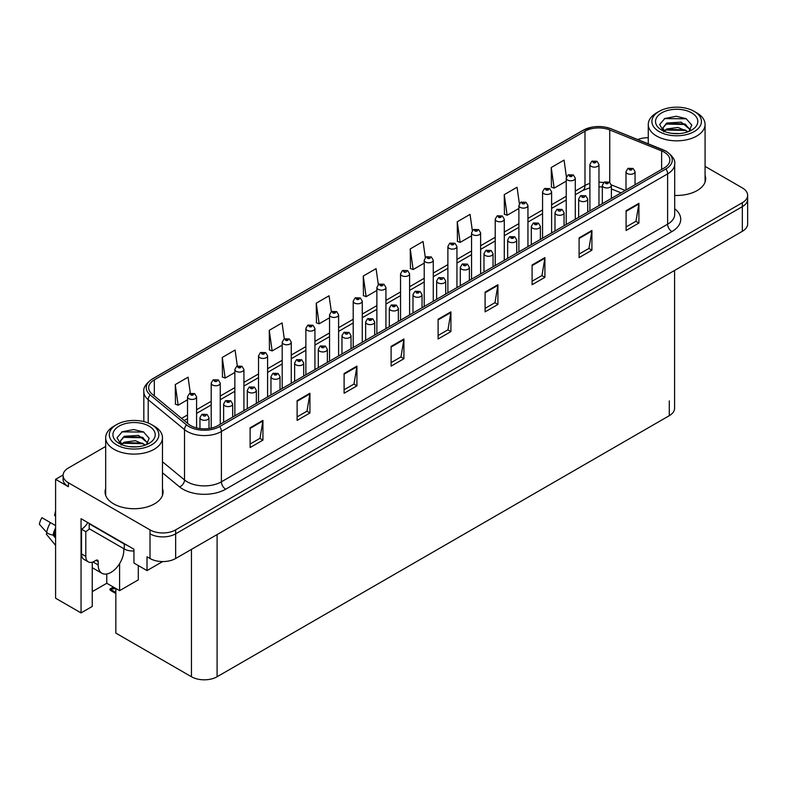 <?xml version="1.0" encoding="UTF-8"?>
<svg xmlns="http://www.w3.org/2000/svg" width="787" height="787" viewBox="0 0 787 787"><rect width="100%" height="100%" fill="white"/><g stroke="black" fill="none" stroke-linecap="round" stroke-linejoin="round"><path stroke-width="1.18" d="M63.117 474.974L55.592 479.322L55.592 598.218L81.051 612.916L81.051 518.692L133.947 549.228L133.947 563.039L147.021 570.585L147.021 556.773L150.012 558.504A18.131 10.467 0 0 0 175.649 558.504L742.338 231.319A18.131 10.467 0 0 0 747.65 223.921L747.65 199.259A18.131 10.467 0 0 1 742.338 206.656A18.131 10.467 0 0 0 747.65 199.259L747.65 195.314A18.131 10.467 0 0 0 742.338 187.906L705.073 166.391M162.653 561.564L147.021 570.585M648.272 137.548L647.239 137.735M105.674 446.455L68.41 467.97A18.131 10.467 0 0 0 63.098 475.378A18.131 10.467 0 0 0 68.41 482.775L150.012 529.887A18.131 10.467 0 0 0 175.649 529.887L175.649 533.832L742.338 206.656L175.649 533.832A18.131 10.467 0 0 1 150.012 533.832A18.131 10.467 0 0 0 175.649 533.832L175.649 558.504M55.592 479.322L68.41 486.72A18.131 10.467 0 0 1 63.098 479.322L63.098 475.378M674.587 270.443L674.587 408.286A18.131 10.467 180 0 1 669.284 415.684L217.094 676.751A18.131 10.467 180 0 1 191.457 676.751L115.837 633.092L115.837 588.499M92.246 591.657L106.776 583.265L119.594 590.663L138.305 579.862L138.305 565.558M92.246 562.193L92.246 606.452L81.051 612.916M119.594 590.663L119.594 563.62M106.776 583.265L106.776 573.998M105.674 488.579A29.001 16.743 0 0 0 105.074 491.973A29.001 16.743 0 0 0 113.564 503.818A29.001 16.743 0 0 0 145.172 507.448A29.001 16.743 0 0 0 163.076 491.973A29.001 16.743 0 0 0 162.476 488.579M105.674 492.524A29.001 16.743 0 0 0 105.281 493.951M664.198 152.166A19.331 11.166 180 0 1 669.865 160.056A19.331 11.166 180 0 1 664.198 167.956L217.989 425.57A19.331 11.166 180 0 1 188.477 424.085L152.157 394.139A19.331 11.166 180 0 1 148.664 387.735A19.331 11.166 180 0 1 154.331 379.836L584.987 131.203A19.331 11.166 180 0 1 609.748 129.953L661.621 150.917A19.331 11.166 180 0 1 664.198 152.166M665.91 151.183A21.751 12.562 0 0 0 662.998 149.776L611.135 128.802A21.751 12.562 0 0 0 605.911 127.258A21.751 12.562 0 0 0 591.411 127.258A21.751 12.562 0 0 0 583.275 130.209L152.619 378.852A21.751 12.562 0 0 0 150.179 394.936L186.499 424.882A21.751 12.562 0 0 0 219.691 426.554L665.91 168.939A21.751 12.562 0 0 0 665.91 151.183M250.118 427.794L250.118 447.528L262.937 440.13L262.937 420.396L250.118 427.794M250.118 444.025L259.985 438.329L262.878 421.045A4.83 2.794 -120 0 0 262.937 420.396M259.897 438.379L262.937 440.13M297.112 400.662L297.112 420.396L309.93 412.988L309.93 393.264L297.112 400.662M297.112 416.894L306.979 411.188L309.881 393.913A4.83 2.794 -120 0 0 309.93 393.264M306.9 411.247L309.93 412.988M344.106 373.53L344.106 393.264L356.924 385.856L356.924 366.122L344.106 373.53M344.106 389.762L353.983 384.056L356.875 366.781A4.83 2.794 -120 0 0 356.924 366.122M353.894 384.105L356.924 385.856M391.109 346.388L391.109 366.122L403.918 358.724L403.918 338.99L391.109 346.388M391.109 362.63L400.977 356.924L403.869 339.65A4.83 2.794 -120 0 0 403.918 338.99M400.888 356.973L403.918 358.724M626.088 210.729L626.088 230.463L638.906 223.055L638.906 203.331L626.088 210.729M626.088 226.961L635.965 221.255L638.857 203.981A4.83 2.794 -120 0 0 638.906 203.331M635.876 221.314L638.906 223.055M579.094 237.861L579.094 257.595L591.913 250.197L591.913 230.463L579.094 237.861M579.094 254.093L588.961 248.397L591.854 231.112A4.83 2.794 -120 0 0 591.913 230.463M588.873 248.446L591.913 250.197M532.091 264.993L532.091 284.727L544.909 277.329L544.909 257.595L532.091 264.993M532.091 281.225L541.968 275.529L544.86 258.244A4.83 2.794 -120 0 0 544.909 257.595M541.879 275.578L544.909 277.329M485.097 292.125L485.097 311.859L497.915 304.461L497.915 284.727L485.097 292.125M485.097 308.356L494.974 302.661L497.866 285.386A4.83 2.794 -120 0 0 497.915 284.727M494.885 302.71L497.915 304.461M438.103 319.256L438.103 338.99L450.921 331.593L450.921 311.859L438.103 319.256M438.103 335.488L447.97 329.792L450.862 312.518A4.83 2.794 -120 0 0 450.921 311.859M447.892 329.842L450.921 331.593M674.695 195.412A29.001 16.743 0 0 0 705.673 178.708A29.001 16.743 0 0 0 705.073 175.314M175.649 529.887L742.338 202.712A18.131 10.467 0 0 0 747.65 195.314M648.272 137.735A18.131 10.467 0 0 0 637.736 139.545M291.259 383.269L291.259 342.158A4.535 2.617 180 0 1 288.465 344.578A4.535 2.617 180 0 1 283.527 344.008A4.535 2.617 180 0 1 282.199 342.158L284.009 339.02A3.02 1.82 57.8 0 1 285.612 339.108A1.515 0.876 0 0 0 285.661 340.309A1.515 0.876 0 0 0 287.796 340.309A1.515 0.876 0 0 0 287.796 339.079A1.515 0.876 0 0 0 285.711 339.049A3.02 1.663 -117.9 0 0 284.294 338.843L282.071 322.906L269.252 330.314L269.459 349.92M237.32 366.004L235.077 350.048L222.259 357.446L222.465 377.062M190.326 393.205L188.083 377.18L175.265 384.577L175.471 404.193M425.314 257.575L423.062 241.511L410.243 248.908L410.45 268.524M472.338 230.601L470.055 214.379L457.247 221.777L457.454 241.393M519.371 203.725L517.059 187.247L504.241 194.645L504.447 214.261M566.424 177.016L564.053 160.115L551.234 167.513L551.441 187.129M338.597 355.94L338.597 314.83A4.535 2.617 180 0 1 335.803 317.25A4.535 2.617 180 0 1 330.865 316.679A4.535 2.617 180 0 1 329.537 314.83L331.347 311.682L329.074 295.774L316.256 303.172L316.463 322.788M378.311 284.619L376.068 268.642L363.25 276.04L363.456 295.656M363.25 276.04L366.142 296.66L376.875 290.462M366.142 296.66L363.25 295.578M410.243 248.908L413.136 269.528L424.213 263.133M413.136 269.528L410.243 268.446M457.247 221.777L460.139 242.396L471.551 235.805M460.139 242.396L457.247 241.314M504.241 194.645L507.133 215.264L518.889 208.476M507.133 215.264L504.241 214.182M551.234 167.513L554.127 188.132L566.227 181.148M554.127 188.132L551.234 187.05M316.256 303.172L319.148 323.791L329.537 317.8M319.148 323.791L316.256 322.709M269.252 330.314L272.145 350.933L282.199 345.129M272.145 350.933L269.252 349.851M222.259 357.446L225.151 378.065L234.86 372.458M225.151 378.065L222.259 376.983M175.265 384.577L178.157 405.197L187.522 399.786M178.157 405.197L175.265 404.115M162.879 493.951A29.001 16.743 0 0 0 162.476 492.524M705.477 180.685A29.001 16.743 0 0 0 705.073 179.259M196.583 427.912L196.583 396.825A4.535 2.617 180 0 1 193.789 399.235A4.535 2.617 180 0 1 188.85 398.675A4.535 2.617 180 0 1 187.522 396.825L189.333 393.677A3.02 1.82 57.8 0 1 190.936 393.766A1.515 0.876 0 0 0 190.985 394.976A1.515 0.876 0 0 0 193.12 394.976A1.515 0.876 0 0 0 193.12 393.736A1.515 0.876 0 0 0 191.034 393.716L192.658 394.356L191.625 394.602L190.936 393.766M191.644 394.612L191.644 394.1M191.034 393.716A3.02 1.663 -117.9 0 0 189.618 393.51A3.02 1.663 -117.9 0 0 189.49 393.598M114.509 587.732L112.934 588.096L112.482 587.83L113.721 587.279M209.017 428.502L209.017 417.661A4.535 2.617 180 0 1 206.224 420.081A4.535 2.617 180 0 1 201.285 419.51A4.535 2.617 180 0 1 199.957 417.661L201.757 414.523A3.02 1.82 57.8 0 1 203.371 414.611A1.515 0.876 0 0 0 203.42 415.811A1.515 0.876 0 0 0 205.555 415.811A1.515 0.876 0 0 0 205.555 414.582A1.515 0.876 0 0 0 203.469 414.552L204.079 414.946M203.469 414.552A3.02 1.663 -117.9 0 0 202.052 414.356A3.02 1.663 -117.9 0 0 201.925 414.434M204.04 415.438L203.371 414.611M113.348 587.063L110.013 588.932L110.918 589.148L110.013 589.935L110.918 589.64L115.837 592.483M115.837 588.538L110.918 589.148M110.013 588.932L110.013 589.935M220.252 424.262L220.252 383.161A4.535 2.617 180 0 1 217.458 385.571A4.535 2.617 180 0 1 212.52 385.01A4.535 2.617 180 0 1 211.191 383.161L213.002 380.013A3.02 1.82 57.8 0 1 214.605 380.101A1.515 0.876 0 0 0 214.654 381.302A1.515 0.876 0 0 0 216.789 381.302A1.515 0.876 0 0 0 216.789 380.072A1.515 0.876 0 0 0 214.703 380.042L215.313 380.436M214.703 380.042A3.02 1.663 -117.9 0 0 213.287 379.846A3.02 1.663 -117.9 0 0 213.159 379.924M215.274 380.928L214.605 380.101M243.921 410.598L243.921 369.487A4.535 2.617 180 0 1 241.127 371.907A4.535 2.617 180 0 1 236.189 371.336A4.535 2.617 180 0 1 234.86 369.487L236.671 366.349A3.02 1.82 57.8 0 1 238.274 366.437A1.515 0.876 0 0 0 238.323 367.637A1.515 0.876 0 0 0 240.458 367.637A1.515 0.876 0 0 0 240.458 366.408A1.515 0.876 0 0 0 238.372 366.378L239.996 367.027L238.963 367.273L238.274 366.437M238.982 367.283L238.982 366.772M238.372 366.378A3.02 1.663 -117.9 0 0 236.956 366.181A3.02 1.663 -117.9 0 0 236.828 366.26M267.59 396.933L267.59 355.822A4.535 2.617 180 0 1 264.796 358.242A4.535 2.617 180 0 1 259.858 357.672A4.535 2.617 180 0 1 258.53 355.822L260.34 352.684A3.02 1.82 57.8 0 1 261.943 352.773A1.515 0.876 0 0 0 261.992 353.973A1.515 0.876 0 0 0 264.127 353.973A1.515 0.876 0 0 0 264.127 352.743A1.515 0.876 0 0 0 262.041 352.714L263.665 353.363L262.632 353.609L261.943 352.773M262.651 353.619L262.651 353.097M262.041 352.714A3.02 1.663 -117.9 0 0 260.625 352.517A3.02 1.663 -117.9 0 0 260.497 352.596M232.686 417.08L232.686 403.997A4.535 2.617 180 0 1 229.893 406.417A4.535 2.617 180 0 1 224.954 405.846A4.535 2.617 180 0 1 223.626 403.997L225.426 400.858A3.02 1.82 57.8 0 1 227.04 400.947A1.515 0.876 0 0 0 227.089 402.147A1.515 0.876 0 0 0 229.224 402.147A1.515 0.876 0 0 0 229.224 400.917A1.515 0.876 0 0 0 227.138 400.888L228.761 401.537L227.728 401.783L227.04 400.947M227.748 401.793L227.748 401.272M227.138 400.888A3.02 1.663 -117.9 0 0 225.721 400.681A3.02 1.663 -117.9 0 0 225.594 400.77M256.355 403.416L256.355 390.332A4.535 2.617 180 0 1 253.562 392.752A4.535 2.617 180 0 1 248.623 392.182A4.535 2.617 180 0 1 247.295 390.332L249.105 387.184A3.02 1.82 57.8 0 1 250.709 387.283A1.515 0.876 0 0 0 250.758 388.483A1.515 0.876 0 0 0 252.893 388.483A1.515 0.876 0 0 0 252.893 387.253A1.515 0.876 0 0 0 250.807 387.224L251.417 387.607M250.807 387.224A3.02 1.663 -117.9 0 0 249.39 387.017A3.02 1.663 -117.9 0 0 249.263 387.106M251.378 388.099L250.709 387.283M251.397 388.119L251.378 387.627M280.024 389.752L280.024 376.668A4.535 2.617 180 0 1 277.231 379.088A4.535 2.617 180 0 1 272.292 378.517A4.535 2.617 180 0 1 270.964 376.668L272.774 373.52A3.02 1.82 57.8 0 1 274.378 373.609A1.515 0.876 0 0 0 274.427 374.819A1.515 0.876 0 0 0 276.562 374.819A1.515 0.876 0 0 0 276.562 373.589A1.515 0.876 0 0 0 274.476 373.559L276.099 374.199L275.066 374.445L274.378 373.609M275.086 374.455L275.086 373.943M274.476 373.559A3.02 1.663 -117.9 0 0 273.059 373.353A3.02 1.663 -117.9 0 0 272.932 373.441M303.693 376.088L303.693 363.004A4.535 2.617 180 0 1 300.9 365.424A4.535 2.617 180 0 1 295.961 364.853A4.535 2.617 180 0 1 294.633 363.004L296.443 359.856A3.02 1.82 57.8 0 1 298.047 359.944A1.515 0.876 0 0 0 298.096 361.154A1.515 0.876 0 0 0 300.231 361.154A1.515 0.876 0 0 0 300.231 359.925A1.515 0.876 0 0 0 298.145 359.895L299.768 360.535L298.735 360.78L298.047 359.944M298.755 360.79L298.755 360.279M298.145 359.895A3.02 1.663 -117.9 0 0 296.729 359.689A3.02 1.663 -117.9 0 0 296.601 359.777M47.131 532.829L46.295 534.127L55.592 545.381M98.188 561.534L96.053 560.305A3.02 1.741 -60 0 1 97.558 560.157A3.02 1.741 -60 0 1 98.188 561.534L98.188 564.987A18.131 10.467 120 0 0 101.946 573.29A18.131 10.467 120 0 0 111.006 572.385A18.131 10.467 120 0 0 123.825 550.192L123.825 548.706M93.919 562.026L93.919 561.524M93.486 562.272A18.131 10.467 -60 0 1 93.496 561.731M55.592 536.065L53.073 535.081A6.65 2.715 -168.4 0 1 46.649 532.366L39.35 524.24A13.9 8.027 120 0 1 41.898 517.689L55.592 525.598M55.592 516.42A8.293 4.791 120 0 0 54.578 515.436L55.592 515.505M55.592 538.121L53.083 535.081A18.937 10.929 120 0 1 55.592 527.92M55.592 510.606L54.578 515.436M96.053 560.305L94.342 561.288A12.08 6.975 -60 0 1 88.301 561.888L84.032 559.419A12.08 6.975 -60 0 1 81.523 553.891L81.523 529.218A12.08 6.975 120 0 0 87.741 522.548M89.315 528.785A12.08 6.975 -60 0 1 85.803 531.687L81.523 529.218M88.301 561.888A12.08 6.975 -60 0 1 85.803 556.36L85.803 531.687M126.982 545.204A12.08 6.975 180 0 1 124.248 544.024L89.216 523.798A12.08 6.975 0 0 0 89.58 523.611M124.248 544.024L124.248 548.952A12.08 6.975 0 0 0 133.947 550.969M89.216 523.798L89.216 528.726L124.248 548.952M679.417 133.583L671.99 133.387M674.095 133.603L677.292 133.682M688.153 131.734L677.971 127.445L666.845 128.93L664.061 130.898M687.848 131.852L684.828 129.835L666.845 129.324L663.667 131.783M690.474 129.855L681.227 122.162L666.845 123.008L662.782 127.947L664.789 131.586M662.782 128.124L666.845 123.411L684.906 123.953L690.406 129.934M696.751 112.846L694.193 111.37A24.771 14.304 180 0 1 694.193 131.596A24.771 14.304 180 0 1 659.162 131.596A24.771 14.304 180 0 1 659.152 111.37A24.771 14.304 180 0 1 694.193 111.37L696.751 112.846A28.401 16.399 180 0 1 705.073 124.444A28.401 16.399 180 0 1 696.751 136.033A28.401 16.399 180 0 1 656.594 136.033A28.401 16.399 180 0 1 648.272 124.444A28.401 16.399 180 0 1 656.594 112.846L659.152 111.37M661.719 112.846A21.151 12.208 180 0 1 691.625 112.846A21.151 12.208 180 0 1 691.625 130.111A21.151 12.208 180 0 1 661.719 130.111A21.151 12.208 180 0 1 661.719 112.846M688.959 131.419L691.773 125.064L686.107 118.65L676.328 116.269L664.858 118.483L659.663 124.474L663.166 130.878M685.89 124.503L665.635 124.08M686.372 118.788L664.602 118.611M685.871 130.416L665.625 130.012M136.82 446.849L129.393 446.652M131.498 446.868L134.695 446.947M145.556 444.999L135.374 440.71L124.248 442.196L121.464 444.163M145.251 445.117L142.231 443.101L124.248 442.589L121.07 445.048M147.877 443.12L138.63 435.427L124.248 436.273L120.185 441.212L122.192 444.852M120.185 441.389L124.248 436.677L142.309 437.218L147.808 443.199M154.154 426.111L151.596 424.636A24.771 14.304 180 0 1 151.596 444.862A24.771 14.304 180 0 1 116.555 444.862A24.771 14.304 180 0 1 116.555 424.636A24.771 14.304 180 0 1 151.596 424.636L154.154 426.111A28.401 16.399 180 0 1 162.476 437.71A28.401 16.399 180 0 1 154.154 449.298A28.401 16.399 180 0 1 113.997 449.298A28.401 16.399 180 0 1 105.674 437.71A28.401 16.399 180 0 1 113.997 426.111L116.555 424.636M119.122 426.111A21.151 12.208 180 0 1 149.028 426.111A21.151 12.208 180 0 1 149.028 443.376A21.151 12.208 180 0 1 119.122 443.376A21.151 12.208 180 0 1 119.122 426.111M146.362 444.685L149.176 438.329L143.509 431.915L133.731 429.535L122.26 431.748L117.066 437.739L120.568 444.143M143.293 437.769L123.038 437.346M143.775 432.053L122.005 431.876M143.273 443.681L123.028 443.278M286.32 339.954L287.157 339.443L286.301 339.945L285.612 339.108M285.711 339.049L286.32 339.433M291.259 342.158L289.311 338.931L284.294 338.843A3.02 1.663 -117.9 0 0 284.166 338.931M314.928 369.605L314.928 328.494A4.535 2.617 180 0 1 312.134 330.914A4.535 2.617 180 0 1 307.196 330.343A4.535 2.617 180 0 1 305.868 328.494L307.678 325.346A3.02 1.82 57.8 0 1 309.281 325.434A1.515 0.876 0 0 0 309.33 326.644A1.515 0.876 0 0 0 311.465 326.644A1.515 0.876 0 0 0 311.465 325.415A1.515 0.876 0 0 0 309.38 325.385L311.003 326.025L309.97 326.271L309.281 325.434M309.989 326.29L309.989 325.769M309.38 325.385A3.02 1.663 -117.9 0 0 307.963 325.179A3.02 1.663 -117.9 0 0 307.835 325.267M331.347 311.682A3.02 1.82 57.8 0 1 332.95 311.77A1.515 0.876 0 0 0 332.999 312.98A1.515 0.876 0 0 0 335.134 312.98A1.515 0.876 0 0 0 335.134 311.75A1.515 0.876 0 0 0 333.049 311.721L334.672 312.36L333.639 312.606L332.95 311.77M333.658 312.616L333.658 312.105M333.049 311.721A3.02 1.663 -117.9 0 0 331.632 311.514A3.02 1.663 -117.9 0 0 331.504 311.603M327.362 362.423L327.362 349.339A4.535 2.617 180 0 1 324.569 351.759A4.535 2.617 180 0 1 319.63 351.189A4.535 2.617 180 0 1 318.302 349.339L320.112 346.191A3.02 1.82 57.8 0 1 321.716 346.28A1.515 0.876 0 0 0 321.765 347.49A1.515 0.876 0 0 0 323.9 347.49A1.515 0.876 0 0 0 323.9 346.25A1.515 0.876 0 0 0 321.814 346.231L322.424 346.614M321.814 346.231A3.02 1.663 -117.9 0 0 320.398 346.024A3.02 1.663 -117.9 0 0 320.27 346.113M322.385 347.106L321.716 346.28M351.032 348.759L351.032 335.675A4.535 2.617 180 0 1 348.238 338.085A4.535 2.617 180 0 1 343.299 337.525A4.535 2.617 180 0 1 341.971 335.675L343.781 332.527A3.02 1.82 57.8 0 1 345.385 332.616A1.515 0.876 0 0 0 345.434 333.826A1.515 0.876 0 0 0 347.569 333.826A1.515 0.876 0 0 0 347.569 332.586A1.515 0.876 0 0 0 345.483 332.567L346.093 332.95M345.483 332.567A3.02 1.663 -117.9 0 0 344.067 332.36A3.02 1.663 -117.9 0 0 343.939 332.448M346.054 333.442L345.385 332.616M374.701 335.095L374.701 322.011A4.535 2.617 180 0 1 371.907 324.421A4.535 2.617 180 0 1 366.968 323.86A4.535 2.617 180 0 1 365.64 322.011L367.45 318.863A3.02 1.82 57.8 0 1 369.054 318.951A1.515 0.876 0 0 0 369.103 320.161A1.515 0.876 0 0 0 371.238 320.161A1.515 0.876 0 0 0 371.238 318.922A1.515 0.876 0 0 0 369.152 318.902L370.775 319.542L369.742 319.788L369.054 318.951M369.762 319.797L369.762 319.286M369.152 318.902A3.02 1.663 -117.9 0 0 367.736 318.696A3.02 1.663 -117.9 0 0 367.608 318.784M362.266 342.266L362.266 301.165A4.535 2.617 180 0 1 359.472 303.585A4.535 2.617 180 0 1 354.534 303.015A4.535 2.617 180 0 1 353.206 301.165L355.016 298.017A3.02 1.82 57.8 0 1 356.619 298.106A1.515 0.876 0 0 0 356.668 299.316A1.515 0.876 0 0 0 358.803 299.316A1.515 0.876 0 0 0 358.803 298.076A1.515 0.876 0 0 0 356.718 298.057L358.341 298.696L357.308 298.942L356.619 298.106M357.328 298.952L357.328 298.44M356.718 298.057A3.02 1.663 -117.9 0 0 355.301 297.85A3.02 1.663 -117.9 0 0 355.173 297.939M385.935 328.602L385.935 287.501A4.535 2.617 180 0 1 383.141 289.921A4.535 2.617 180 0 1 378.203 289.35A4.535 2.617 180 0 1 376.875 287.501L378.685 284.353A3.02 1.82 57.8 0 1 380.298 284.441A1.515 0.876 0 0 0 380.337 285.651A1.515 0.876 0 0 0 382.472 285.651A1.515 0.876 0 0 0 382.472 284.412A1.515 0.876 0 0 0 380.387 284.392L382.01 285.032L380.977 285.278L380.298 284.441M380.997 285.288L380.997 284.776M380.387 284.392A3.02 1.663 -117.9 0 0 378.97 284.186A3.02 1.663 -117.9 0 0 378.842 284.274M409.604 314.938L409.604 273.837A4.535 2.617 180 0 1 406.81 276.247A4.535 2.617 180 0 1 401.872 275.686A4.535 2.617 180 0 1 400.544 273.837L402.354 270.689A3.02 1.82 57.8 0 1 403.967 270.777A1.515 0.876 0 0 0 404.006 271.987A1.515 0.876 0 0 0 406.141 271.987A1.515 0.876 0 0 0 406.141 270.748A1.515 0.876 0 0 0 404.056 270.728L404.666 271.112M404.056 270.728A3.02 1.663 -117.9 0 0 402.639 270.521A3.02 1.663 -117.9 0 0 402.511 270.61M404.626 271.604L403.967 270.777M433.273 301.273L433.273 260.172A4.535 2.617 180 0 1 430.479 262.583A4.535 2.617 180 0 1 425.541 262.022A4.535 2.617 180 0 1 424.213 260.172L426.023 257.024A3.02 1.82 57.8 0 1 427.636 257.113A1.515 0.876 0 0 0 427.675 258.323A1.515 0.876 0 0 0 429.81 258.323A1.515 0.876 0 0 0 429.81 257.083A1.515 0.876 0 0 0 427.725 257.064L428.335 257.447M427.725 257.064A3.02 1.663 -117.9 0 0 426.308 256.857A3.02 1.663 -117.9 0 0 426.18 256.946M428.295 257.939L427.636 257.113M456.942 287.609L456.942 246.508A4.535 2.617 180 0 1 454.148 248.918A4.535 2.617 180 0 1 449.21 248.358A4.535 2.617 180 0 1 447.882 246.508L449.692 243.36A3.02 1.82 57.8 0 1 451.305 243.449A1.515 0.876 0 0 0 451.345 244.649A1.515 0.876 0 0 0 453.479 244.649A1.515 0.876 0 0 0 453.479 243.419A1.515 0.876 0 0 0 451.394 243.39L453.017 244.039L451.984 244.285L451.305 243.449M452.004 244.295L452.004 243.783M451.394 243.39A3.02 1.663 -117.9 0 0 449.977 243.193A3.02 1.663 -117.9 0 0 449.849 243.272M398.37 321.43L398.37 308.347A4.535 2.617 180 0 1 395.576 310.757A4.535 2.617 180 0 1 390.637 310.196A4.535 2.617 180 0 1 389.309 308.347L391.119 305.199A3.02 1.82 57.8 0 1 392.723 305.287A1.515 0.876 0 0 0 392.772 306.497A1.515 0.876 0 0 0 394.907 306.497A1.515 0.876 0 0 0 394.907 305.258A1.515 0.876 0 0 0 392.821 305.228L394.444 305.877L393.411 306.123L392.723 305.287M393.431 306.133L393.431 305.622M392.821 305.228A3.02 1.663 -117.9 0 0 391.405 305.031A3.02 1.663 -117.9 0 0 391.277 305.11M422.039 307.766L422.039 294.672A4.535 2.617 180 0 1 419.245 297.093A4.535 2.617 180 0 1 414.306 296.532A4.535 2.617 180 0 1 412.978 294.672L414.788 291.534A3.02 1.82 57.8 0 1 416.392 291.623A1.515 0.876 0 0 0 416.441 292.823A1.515 0.876 0 0 0 418.576 292.823A1.515 0.876 0 0 0 418.576 291.593A1.515 0.876 0 0 0 416.49 291.564L418.113 292.213L417.08 292.459L416.392 291.623M417.1 292.469L417.1 291.957M416.49 291.564A3.02 1.663 -117.9 0 0 415.074 291.367A3.02 1.663 -117.9 0 0 414.946 291.446M445.708 294.102L445.708 281.008A4.535 2.617 180 0 1 442.914 283.428A4.535 2.617 180 0 1 437.975 282.858A4.535 2.617 180 0 1 436.647 281.008L438.457 277.87A3.02 1.82 57.8 0 1 440.061 277.959A1.515 0.876 0 0 0 440.11 279.159A1.515 0.876 0 0 0 442.245 279.159A1.515 0.876 0 0 0 442.245 277.929A1.515 0.876 0 0 0 440.159 277.9L440.769 278.283M440.159 277.9A3.02 1.663 -117.9 0 0 438.743 277.703A3.02 1.663 -117.9 0 0 438.615 277.781M440.73 278.785L440.061 277.959M469.377 280.428L469.377 267.344A4.535 2.617 180 0 1 466.583 269.764A4.535 2.617 180 0 1 461.644 269.193A4.535 2.617 180 0 1 460.316 267.344L462.126 264.206A3.02 1.82 57.8 0 1 463.73 264.294A1.515 0.876 0 0 0 463.779 265.494A1.515 0.876 0 0 0 465.914 265.494A1.515 0.876 0 0 0 465.914 264.265A1.515 0.876 0 0 0 463.828 264.235L464.438 264.619M463.828 264.235A3.02 1.663 -117.9 0 0 462.412 264.029A3.02 1.663 -117.9 0 0 462.284 264.117M464.399 265.111L463.73 264.294M493.046 266.763L493.046 253.68A4.535 2.617 180 0 1 490.252 256.1A4.535 2.617 180 0 1 485.313 255.529A4.535 2.617 180 0 1 483.985 253.68L485.795 250.532A3.02 1.82 57.8 0 1 487.399 250.63A1.515 0.876 0 0 0 487.448 251.83A1.515 0.876 0 0 0 489.583 251.83A1.515 0.876 0 0 0 489.583 250.6A1.515 0.876 0 0 0 487.497 250.571L489.12 251.21L488.088 251.456L487.399 250.63M487.497 250.571A3.02 1.663 -117.9 0 0 486.081 250.364A3.02 1.663 -117.9 0 0 485.953 250.453M480.611 273.945L480.611 232.834A4.535 2.617 180 0 1 477.817 235.254A4.535 2.617 180 0 1 472.879 234.683A4.535 2.617 180 0 1 471.551 232.834L473.361 229.696A3.02 1.82 57.8 0 1 474.974 229.784A1.515 0.876 0 0 0 475.014 230.985A1.515 0.876 0 0 0 477.148 230.985A1.515 0.876 0 0 0 477.148 229.755A1.515 0.876 0 0 0 475.063 229.725L476.686 230.375L475.653 230.621L474.974 229.784M475.673 230.63L475.673 230.119M475.063 229.725A3.02 1.663 -117.9 0 0 473.646 229.529A3.02 1.663 -117.9 0 0 473.518 229.607M504.28 260.281L504.28 219.17A4.535 2.617 180 0 1 501.486 221.59A4.535 2.617 180 0 1 496.548 221.019A4.535 2.617 180 0 1 495.22 219.17L497.03 216.031A3.02 1.82 57.8 0 1 498.643 216.12A1.515 0.876 0 0 0 498.683 217.32A1.515 0.876 0 0 0 500.817 217.32A1.515 0.876 0 0 0 500.817 216.091A1.515 0.876 0 0 0 498.732 216.061L500.355 216.71L499.322 216.956L498.643 216.12M499.342 216.966L499.342 216.445M498.732 216.061A3.02 1.663 -117.9 0 0 497.315 215.864A3.02 1.663 -117.9 0 0 497.187 215.943M527.949 246.616L527.949 205.505A4.535 2.617 180 0 1 525.155 207.925A4.535 2.617 180 0 1 520.217 207.355A4.535 2.617 180 0 1 518.889 205.505L520.699 202.357A3.02 1.82 57.8 0 1 522.312 202.456A1.515 0.876 0 0 0 522.352 203.656A1.515 0.876 0 0 0 524.486 203.656A1.515 0.876 0 0 0 524.486 202.426A1.515 0.876 0 0 0 522.401 202.397L523.011 202.78M522.401 202.397A3.02 1.663 -117.9 0 0 520.984 202.19A3.02 1.663 -117.9 0 0 520.856 202.279M522.981 203.272L522.312 202.456M551.618 232.952L551.618 191.841A4.535 2.617 180 0 1 548.824 194.261A4.535 2.617 180 0 1 543.886 193.691A4.535 2.617 180 0 1 542.558 191.841L544.368 188.693A3.02 1.82 57.8 0 1 545.981 188.782A1.515 0.876 0 0 0 546.021 189.992A1.515 0.876 0 0 0 548.155 189.992A1.515 0.876 0 0 0 548.155 188.762A1.515 0.876 0 0 0 546.07 188.732L547.693 189.372L546.66 189.618L545.981 188.782M546.07 188.732A3.02 1.663 -117.9 0 0 544.653 188.526A3.02 1.663 -117.9 0 0 544.525 188.614M575.297 219.288L575.297 178.177A4.535 2.617 180 0 1 572.493 180.597A4.535 2.617 180 0 1 567.555 180.026A4.535 2.617 180 0 1 566.227 178.177L568.037 175.029A3.02 1.82 57.8 0 1 569.65 175.117A1.515 0.876 0 0 0 569.69 176.327A1.515 0.876 0 0 0 571.824 176.327A1.515 0.876 0 0 0 571.824 175.098A1.515 0.876 0 0 0 569.739 175.068L571.362 175.708L570.329 175.954L569.65 175.117M569.739 175.068A3.02 1.663 -117.9 0 0 568.332 174.862A3.02 1.663 -117.9 0 0 568.194 174.95M598.966 205.614L598.966 164.513A4.535 2.617 180 0 1 596.162 166.933A4.535 2.617 180 0 1 591.224 166.362A4.535 2.617 180 0 1 589.896 164.513L591.706 161.365A3.02 1.82 57.8 0 1 593.319 161.453A1.515 0.876 0 0 0 593.359 162.663A1.515 0.876 0 0 0 595.493 162.663A1.515 0.876 0 0 0 595.493 161.424A1.515 0.876 0 0 0 593.408 161.404L595.031 162.043L593.998 162.289L593.319 161.453M594.018 162.299L594.018 161.788M593.408 161.404A3.02 1.663 -117.9 0 0 592.001 161.197A3.02 1.663 -117.9 0 0 591.863 161.286M516.715 253.099L516.715 240.015A4.535 2.617 180 0 1 513.921 242.435A4.535 2.617 180 0 1 508.982 241.865A4.535 2.617 180 0 1 507.654 240.015L509.464 236.867A3.02 1.82 57.8 0 1 511.068 236.956A1.515 0.876 0 0 0 511.117 238.166A1.515 0.876 0 0 0 513.252 238.166A1.515 0.876 0 0 0 513.252 236.936A1.515 0.876 0 0 0 511.166 236.907L512.79 237.546L511.757 237.792L511.068 236.956M511.776 237.802L511.776 237.29M511.166 236.907A3.02 1.663 -117.9 0 0 509.75 236.7A3.02 1.663 -117.9 0 0 509.622 236.789M540.384 239.435L540.384 226.351A4.535 2.617 180 0 1 537.59 228.771A4.535 2.617 180 0 1 532.651 228.2A4.535 2.617 180 0 1 531.323 226.351L533.133 223.203A3.02 1.82 57.8 0 1 534.737 223.292A1.515 0.876 0 0 0 534.786 224.502A1.515 0.876 0 0 0 536.921 224.502A1.515 0.876 0 0 0 536.921 223.272A1.515 0.876 0 0 0 534.835 223.242L536.459 223.882L535.426 224.128L534.737 223.292M535.445 224.138L535.445 223.626M534.835 223.242A3.02 1.663 -117.9 0 0 533.419 223.036A3.02 1.663 -117.9 0 0 533.291 223.124M564.053 225.771L564.053 212.687A4.535 2.617 180 0 1 561.259 215.107A4.535 2.617 180 0 1 556.32 214.536A4.535 2.617 180 0 1 554.992 212.687L556.803 209.539A3.02 1.82 57.8 0 1 558.406 209.627A1.515 0.876 0 0 0 558.455 210.837A1.515 0.876 0 0 0 560.59 210.837A1.515 0.876 0 0 0 560.59 209.598A1.515 0.876 0 0 0 558.504 209.578L559.114 209.962M558.504 209.578A3.02 1.663 -117.9 0 0 557.088 209.372A3.02 1.663 -117.9 0 0 556.96 209.46M559.075 210.454L558.406 209.627M587.722 212.106L587.722 199.022A4.535 2.617 180 0 1 584.928 201.433A4.535 2.617 180 0 1 579.989 200.872A4.535 2.617 180 0 1 578.661 199.022L580.472 195.874A3.02 1.82 57.8 0 1 582.075 195.963A1.515 0.876 0 0 0 582.124 197.173A1.515 0.876 0 0 0 584.259 197.173A1.515 0.876 0 0 0 584.259 195.933A1.515 0.876 0 0 0 582.173 195.914L582.783 196.297M582.173 195.914A3.02 1.663 -117.9 0 0 580.757 195.707A3.02 1.663 -117.9 0 0 580.629 195.796M582.744 196.789L582.075 195.963M611.391 198.442L611.391 185.358A4.535 2.617 180 0 1 608.597 187.768A4.535 2.617 180 0 1 603.659 187.208A4.535 2.617 180 0 1 602.33 185.358L604.141 182.21A3.02 1.82 57.8 0 1 605.744 182.299A1.515 0.876 0 0 0 605.793 183.509A1.515 0.876 0 0 0 607.928 183.509A1.515 0.876 0 0 0 607.928 182.269A1.515 0.876 0 0 0 605.842 182.25L607.466 182.889L606.433 183.135L605.744 182.299M605.842 182.25A3.02 1.663 -117.9 0 0 604.426 182.043A3.02 1.663 -117.9 0 0 604.298 182.131M635.06 184.778L635.06 171.694A4.535 2.617 180 0 1 632.266 174.104A4.535 2.617 180 0 1 627.328 173.543A4.535 2.617 180 0 1 625.999 171.694L627.81 168.546A3.02 1.82 57.8 0 1 629.423 168.634A1.515 0.876 0 0 0 629.462 169.835A1.515 0.876 0 0 0 631.597 169.835A1.515 0.876 0 0 0 631.597 168.605A1.515 0.876 0 0 0 629.511 168.575L631.135 169.225L630.102 169.471L629.423 168.634M630.121 169.48L630.121 168.969M629.511 168.575A3.02 1.663 -117.9 0 0 628.095 168.379A3.02 1.663 -117.9 0 0 627.967 168.457M742.338 231.319L742.338 202.712M150.012 558.504L150.012 529.887M217.094 676.751L217.094 534.57M669.284 415.684L669.284 400.888M191.457 676.751L191.457 549.375M674.695 208.801A30.211 17.442 180 0 1 671.891 231.594L225.682 489.209A6.04 3.492 60 0 1 221.403 481.811L667.612 224.197A24.171 13.95 0 0 0 674.695 214.33L674.695 164.011A24.171 13.95 180 0 1 667.612 173.878A6.04 3.492 -120 0 0 665.91 168.939M225.682 489.209A30.211 17.442 180 0 1 182.958 489.209A30.211 17.442 180 0 1 179.564 486.887L162.476 472.79M186.499 424.882A6.04 4.043 129.5 0 0 184.522 429.633L184.522 479.952A24.171 13.95 0 0 0 187.227 481.811A24.171 13.95 0 0 0 221.403 481.811L221.403 431.492A24.171 13.95 180 0 1 184.522 429.633L148.202 399.688A24.171 13.95 180 0 1 143.834 391.68L143.834 421.596M591.411 127.258L582.823 130.406A6.04 3.492 60 0 1 583.275 130.209M152.619 378.852A6.04 3.492 -120 0 0 152.157 379.049C145.861 383.603 143.077 387.814 143.834 391.68M150.179 394.936A6.04 4.043 129.5 0 0 148.202 399.688L148.202 422.993M219.691 426.554A6.04 3.492 60 0 1 221.403 431.492L667.612 173.878L667.612 224.197A6.04 3.492 60 0 0 671.891 231.594M68.41 482.775L68.41 486.72M162.476 461.772L184.522 479.952A6.04 4.043 -50.5 0 1 179.564 486.887M154.331 379.836L154.331 395.92M661.621 150.917L661.621 169.441M609.748 129.953L609.748 182.318M625.203 190.464L611.361 184.866M603.639 182.574A19.331 11.166 0 0 0 598.966 182.2M589.896 183.41A19.331 11.166 0 0 0 584.987 185.466L575.297 191.064M584.987 131.203L584.987 185.466A10.88 6.276 60 0 1 582.734 190.444L575.297 194.743M566.227 196.297L551.618 204.728M542.558 209.962L527.949 218.393M518.889 223.626L504.28 232.057M495.22 237.29L480.611 245.731M471.551 250.955L456.942 259.395M447.882 264.629L433.273 273.059M424.213 278.293L409.604 286.724M400.544 291.957L385.935 300.388M376.875 305.622L362.266 314.052M353.206 319.286L338.597 327.717M329.537 332.95L314.928 341.381M305.868 346.614L291.259 355.045M282.199 360.279L267.59 368.709M258.53 373.943L243.921 382.384M234.86 387.607L220.252 396.048M211.191 401.281L196.583 409.712M187.522 414.946L181.561 418.379M621.061 192.854L611.912 189.155A10.88 5.096 -68 0 1 611.391 188.87M438.103 319.886L450.862 312.518M485.097 292.754L497.866 285.386M532.091 265.622L544.86 258.244M579.094 238.481L591.854 231.112M626.088 211.349L638.857 203.981M391.109 347.018L403.869 339.65M344.106 374.15L356.875 366.781M297.112 401.281L309.881 393.913M250.118 428.413L262.878 421.045M98.188 564.987L93.919 562.518M55.592 531.097A18.131 10.467 120 0 0 54.342 535.337M50.427 522.617A20.669 11.933 120 0 0 46.649 532.366M55.592 529.818A18.327 10.585 120 0 0 53.88 535.19M85.803 556.36L81.523 553.891M674.695 164.011C675.512 160.253 672.737 156.042 666.363 151.379L611.322 128.861L605.911 127.258M582.823 130.406L152.157 379.049M611.912 189.155L611.391 188.949M602.33 186.962L598.966 186.794M589.896 187.759L582.734 190.444M566.227 199.977L551.618 208.407M542.558 213.641L527.949 222.072M518.889 227.305L504.28 235.736M495.22 240.97L480.611 249.4M471.551 254.634L456.942 263.074M447.882 268.298L433.273 276.739M424.213 281.972L409.604 290.403M400.544 295.637L385.935 304.067M376.875 309.301L362.266 317.732M353.206 322.965L338.597 331.396M329.537 336.629L314.928 345.06M305.868 350.294L291.259 358.724M282.199 363.958L267.59 372.389M258.53 377.622L243.921 386.063M234.86 391.287L220.252 399.727M211.191 404.961L196.583 413.391M187.522 418.625L184.188 420.543M196.583 396.825L194.635 393.589L189.618 393.51M187.522 423.298L187.522 396.825M209.017 417.661L207.06 414.434L202.052 414.356M199.957 428.551L199.957 417.661M115.837 593.506L110.465 590.398M220.252 383.161L218.304 379.924L213.287 379.846M211.191 428.108L211.191 383.161M243.921 369.487L241.973 366.26L236.956 366.181M234.86 415.831L234.86 369.487M267.59 355.822L265.642 352.596L260.625 352.517M258.53 402.167L258.53 355.822M232.686 403.997L230.739 400.77L225.721 400.681M223.626 422.314L223.626 403.997M256.355 390.332L254.408 387.106L249.39 387.017M247.295 408.65L247.295 390.332M280.024 376.668L278.077 373.432L273.059 373.353M270.964 394.985L270.964 376.668M303.693 363.004L301.746 359.767L296.729 359.689M294.633 381.321L294.633 363.004M101.946 573.29L92.246 567.693M648.272 143.805L648.272 124.444M664.248 118.788L664.858 118.483M705.073 182.112L705.073 124.444M105.674 495.377L105.674 437.71M121.651 432.053L122.26 431.748M162.476 495.377L162.476 437.71M282.199 388.503L282.199 342.158M314.928 328.494L312.98 325.257L307.963 325.179M305.868 374.838L305.868 328.494M338.597 314.83L336.649 311.593L331.632 311.514M329.537 361.164L329.537 314.83M327.362 349.339L325.415 346.103L320.398 346.024M318.302 367.657L318.302 349.339M351.032 335.675L349.084 332.439L344.067 332.36M341.971 353.993L341.971 335.675M374.701 322.011L372.753 318.774L367.736 318.696M365.64 340.328L365.64 322.011M362.266 301.165L360.318 297.929L355.301 297.85M353.206 347.5L353.206 301.165M385.935 287.501L383.987 284.264L378.97 284.186M376.875 333.836L376.875 287.501M409.604 273.837L407.656 270.6L402.639 270.521M400.544 320.171L400.544 273.837M433.273 260.172L431.325 256.936L426.308 256.857M424.213 306.507L424.213 260.172M456.942 246.508L454.994 243.272L449.977 243.193M447.882 292.843L447.882 246.508M398.37 308.347L396.422 305.11L391.405 305.031M389.309 326.664L389.309 308.347M422.039 294.672L420.091 291.446L415.074 291.367M412.978 313L412.978 294.672M445.708 281.008L443.76 277.781L438.743 277.703M436.647 299.326L436.647 281.008M469.377 267.344L467.429 264.117L462.412 264.029M460.316 285.661L460.316 267.344M493.046 253.68L491.098 250.453L486.081 250.364M483.985 271.997L483.985 253.68M480.611 232.834L478.663 229.607L473.646 229.529M471.551 279.178L471.551 232.834M504.28 219.17L502.332 215.943L497.315 215.864M495.22 265.514L495.22 219.17M527.949 205.505L526.001 202.279L520.984 202.19M518.889 251.85L518.889 205.505M551.618 191.841L549.67 188.605L544.653 188.526M542.558 238.186L542.558 191.841M575.297 178.177L573.339 174.94L568.332 174.862M566.227 224.511L566.227 178.177M598.966 164.513L597.008 161.276L592.001 161.197M589.896 210.847L589.896 164.513M516.715 240.015L514.767 236.779L509.75 236.7M507.654 258.333L507.654 240.015M540.384 226.351L538.436 223.115L533.419 223.036M531.323 244.668L531.323 226.351M564.053 212.687L562.105 209.45L557.088 209.372M554.992 231.004L554.992 212.687M587.722 199.022L585.774 195.786L580.757 195.707M578.661 217.34L578.661 199.022M611.391 185.358L609.443 182.122L604.426 182.043M602.33 203.676L602.33 185.358M635.06 171.694L633.112 168.457L628.095 168.379M625.999 190.011L625.999 171.694"/></g></svg>
